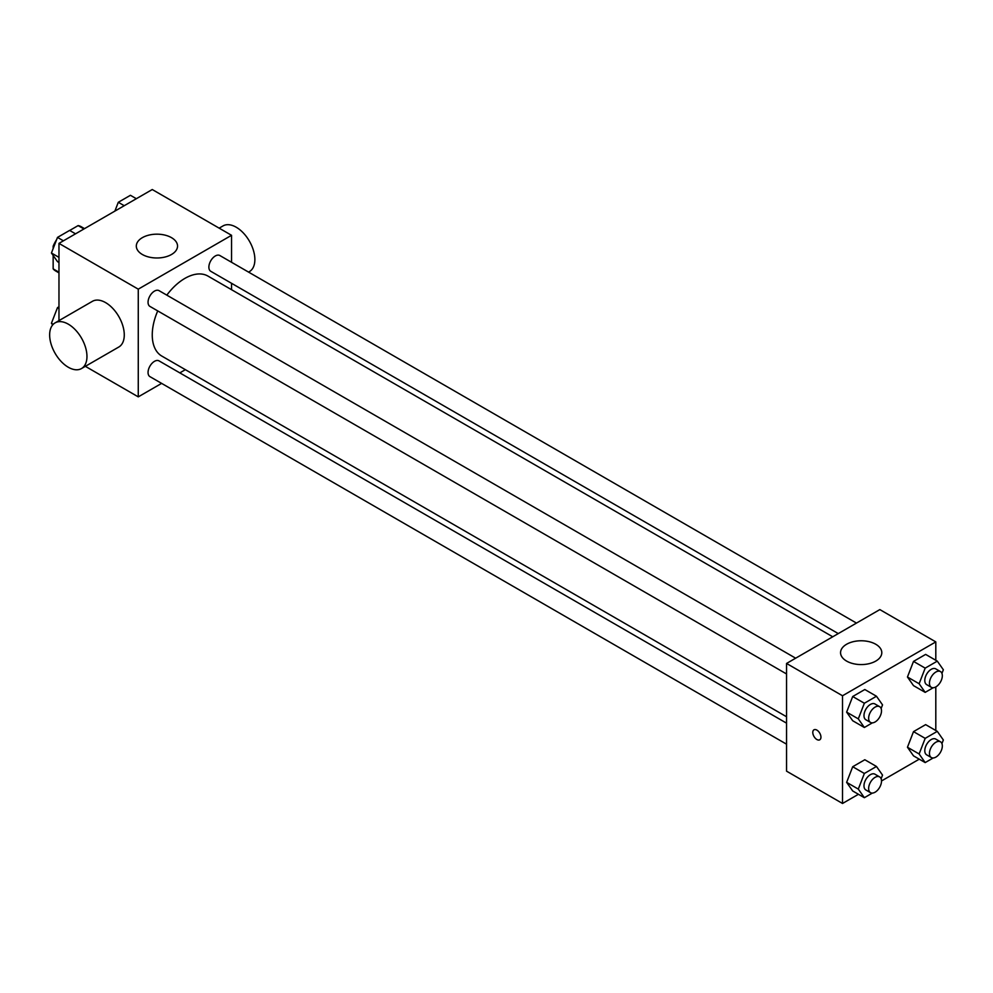 <?xml version="1.0" encoding="UTF-8"?>
<svg xmlns="http://www.w3.org/2000/svg" width="993" height="993" viewBox="0 0 993 993"><rect width="100%" height="100%" fill="white"/><g stroke="black" fill="none" stroke-linecap="round" stroke-linejoin="round"><path stroke-width="1.49" d="M69.696 230.463L78.124 225.597A25.545 14.746 120 0 1 81.078 226.652L84.517 228.638M58.972 272.219L53.15 268.855A25.545 14.746 120 0 0 55.534 270.89L58.972 272.876M53.15 268.855L53.15 255.462M53.15 248.598L53.15 246.19A25.545 14.746 120 0 1 56.651 239.574M53.907 246.624L53.15 246.19M83.946 228.961L78.124 225.597M58.972 320.627L58.972 243.384L152.252 189.526L231.543 235.304L231.543 262.276M161.623 383.385L138.263 396.865L85.361 366.33M185.368 369.669L179.832 372.871M157.726 310.908A46.175 26.662 120 0 0 152.252 334.939A46.175 26.662 120 0 0 161.822 356.077L786.555 716.76M832.73 636.786L207.996 276.104A46.175 26.662 120 0 0 166.824 295.132M231.543 283.303L231.543 289.708M138.263 396.865L138.263 289.162L231.543 235.304M856.475 623.083L219.863 255.536A9.098 5.25 120 0 0 212.85 257.969A9.098 5.25 120 0 0 208.878 267.129A9.098 5.25 120 0 0 210.764 271.3L838.278 633.596M786.555 723.165L159.041 360.881A9.098 5.25 120 0 0 152.028 363.314A9.098 5.25 120 0 0 148.056 372.474A9.098 5.25 120 0 0 149.943 376.645L786.555 744.191M786.555 673.962L149.943 306.415A9.098 5.25 -60 0 1 149.943 295.902A9.098 5.25 -60 0 1 159.041 290.651L795.654 658.198M138.263 289.162L58.972 243.384M142.347 254.493A20.617 11.904 180 0 1 136.314 246.078A20.617 11.904 180 0 1 156.919 234.174A20.617 11.904 180 0 1 177.536 246.078A20.617 11.904 180 0 1 164.813 257.075A20.617 11.904 180 0 1 142.347 254.493M55.111 322.862L92.423 301.313A26.389 15.23 60 0 1 112.755 308.389A26.389 15.23 60 0 1 124.274 334.939A26.389 15.23 60 0 1 118.812 347.016L81.5 368.552A26.389 15.23 60 0 1 55.111 353.322A26.389 15.23 60 0 1 55.111 322.862A26.389 15.23 60 0 1 75.443 329.924A26.389 15.23 60 0 1 86.962 356.475A26.389 15.23 60 0 1 81.5 368.552M248.56 272.107L249.404 271.623A26.389 15.23 -120 0 0 249.404 241.15A26.389 15.23 -120 0 0 223.015 225.92L219.155 228.154M858.436 794.288L842.523 803.474L786.555 771.164L786.555 663.448L879.835 609.59L935.803 641.9L935.803 660.271M919.245 759.173L881.511 780.957M913.51 685.629L907.453 677.015L913.51 661.4L925.637 654.399L913.51 661.4L907.453 677.015L913.51 685.629L925.178 692.369L919.121 683.743L925.178 668.128L937.293 661.139L943.35 669.754L941.935 673.391M852.702 790.974L846.632 782.36L852.702 766.733L864.816 759.744L852.702 766.733L846.632 782.36L852.702 790.974L864.357 797.702L858.3 789.087L864.357 773.473L876.471 766.472L882.529 775.099L881.126 778.735M935.803 686.933L935.803 730.5M842.523 803.474L842.523 695.758L935.803 641.9M913.51 755.859L907.453 747.245L913.51 731.63L925.637 724.629L913.51 731.63L907.453 747.245L913.51 755.859L925.178 762.587L919.121 753.972L925.178 738.358L937.293 731.357L943.35 739.984L941.935 743.62M852.702 720.744L846.632 712.13L852.702 696.515L864.816 689.514L852.702 696.515L846.632 712.13L852.702 720.744L864.357 727.484L858.3 718.858L864.357 703.243L876.471 696.242L882.529 704.869L881.126 708.505M842.523 695.758L786.555 663.448M846.607 661.09A20.617 11.904 180 0 1 840.562 652.674A20.617 11.904 180 0 1 861.179 640.77A20.617 11.904 180 0 1 881.796 652.674A20.617 11.904 180 0 1 869.074 663.672A20.617 11.904 180 0 1 846.607 661.09M820.95 737.166A5.772 3.327 60 0 1 819.759 739.797A5.772 3.327 60 0 1 813.987 736.471A5.772 3.327 60 0 1 813.987 729.805A5.772 3.327 60 0 1 818.431 731.357A5.772 3.327 60 0 1 820.95 737.166M819.759 739.797A5.772 3.327 60 0 1 813.987 736.471A5.772 3.327 60 0 1 813.987 729.805M872.35 722.867L864.357 727.484M879.624 706.668L874.97 703.975A9.098 5.25 120 0 0 867.956 706.42A9.098 5.25 120 0 0 863.984 715.581A9.098 5.25 120 0 0 865.859 719.751L870.526 722.432A9.098 5.25 120 0 0 879.624 717.182A9.098 5.25 120 0 0 879.624 706.668A9.098 5.25 120 0 0 872.611 709.114A9.098 5.25 120 0 0 868.639 718.274A9.098 5.25 120 0 0 870.526 722.432M858.3 718.858L846.632 712.13M864.357 703.243L852.702 696.515M876.471 696.242L864.816 689.514M933.172 687.752L925.178 692.369M940.445 671.566L935.778 668.872A9.098 5.25 120 0 0 928.765 671.305A9.098 5.25 120 0 0 924.793 680.466A9.098 5.25 120 0 0 926.68 684.636L931.347 687.33A9.098 5.25 120 0 0 940.445 682.067A9.098 5.25 120 0 0 940.445 671.566A9.098 5.25 120 0 0 933.432 673.999A9.098 5.25 120 0 0 929.46 683.159A9.098 5.25 120 0 0 931.347 687.33M919.121 683.743L907.453 677.015M925.178 668.128L913.51 661.4M937.293 661.139L925.637 654.399M872.35 793.084L864.357 797.702M879.624 776.898L874.97 774.205A9.098 5.25 120 0 0 867.956 776.65A9.098 5.25 120 0 0 863.984 785.811A9.098 5.25 120 0 0 865.859 789.969L870.526 792.662A9.098 5.25 120 0 0 879.624 787.412A9.098 5.25 120 0 0 879.624 776.898A9.098 5.25 120 0 0 872.611 779.344A9.098 5.25 120 0 0 868.639 788.504A9.098 5.25 120 0 0 870.526 792.662M858.3 789.087L846.632 782.36M864.357 773.473L852.702 766.733M876.471 766.472L864.816 759.744M933.172 757.982L925.178 762.587M940.445 741.783L935.778 739.09A9.098 5.25 120 0 0 928.765 741.535A9.098 5.25 120 0 0 924.793 750.696A9.098 5.25 120 0 0 926.68 754.854L931.347 757.547A9.098 5.25 120 0 0 940.445 752.297A9.098 5.25 120 0 0 940.445 741.783A9.098 5.25 120 0 0 933.432 744.229A9.098 5.25 120 0 0 929.46 753.389A9.098 5.25 120 0 0 931.347 757.547M919.121 753.972L907.453 747.245M925.178 738.358L913.51 731.63M937.293 731.357L925.637 724.629M58.972 262.5L57.495 261.643L51.437 253.016L57.495 237.401L69.609 230.413L75.53 233.827M58.972 257.373L51.437 253.016M63.415 240.827L57.495 237.401M114.89 211.099L118.304 202.287L130.431 195.298L136.351 198.712M124.237 205.712L118.304 202.287M52.641 324.972L51.437 323.246L57.495 307.631L58.972 306.775M53.25 324.301L51.437 323.246M58.972 308.488L57.495 307.631"/></g></svg>
